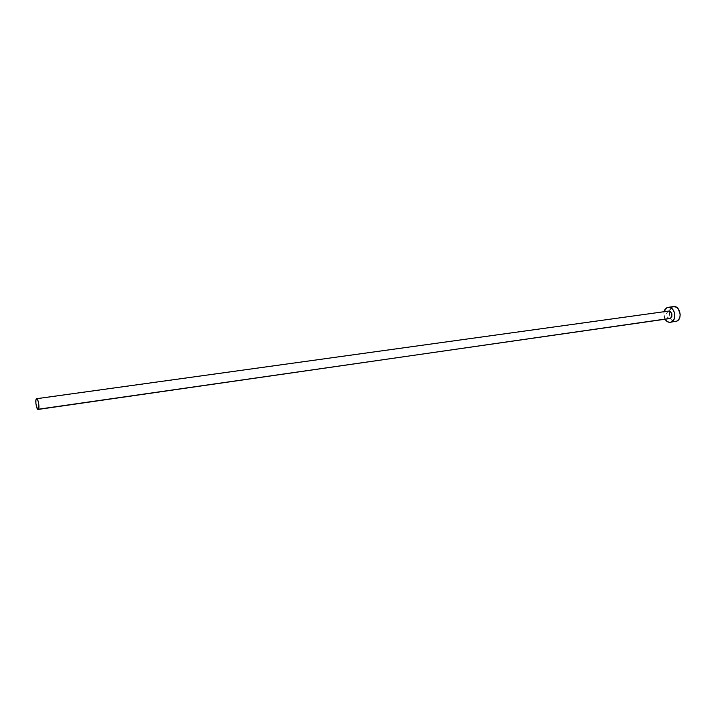 <?xml version="1.0" encoding="UTF-8"?>
<svg xmlns="http://www.w3.org/2000/svg" width="716" height="716" viewBox="0 0 716 716"><rect width="100%" height="100%" fill="white"/><g stroke="black" fill="none" stroke-linecap="round" stroke-linejoin="round"><path stroke-width="0.54" stroke-dasharray="3.58 2.69" d="M669.711 318.557L668.297 318.235L666.694 316.15L666.569 313.277L667.992 311.299L36.274 398.946L667.992 311.299C665.594 314.709 666.175 317.125 669.755 318.548M673.13 306.672L666.775 307.791L672.1 307.066L669.245 311.066L670.283 318.396C671.733 320.67 673.514 321.708 675.653 321.502M665.003 319.229L663.947 311.728L663.813 316.069L665.003 319.229M672.1 307.066L669.72 309.742L669.129 315.317L670.82 319.193L672.7 320.884L674.866 321.547"/><path stroke-width="1.07" d="M38.145 409.436L670.445 318.325L38.118 409.445C36.623 409.937 34.959 400.477 36.274 398.946L36.605 398.705C38.1 398.194 39.774 407.735 38.44 409.212L669.711 318.557M670.346 322.281L676.996 321.063L670.328 322.281C668.225 322.486 666.453 321.466 665.003 319.229L667.384 321.654L669.541 322.325L676.996 321.063C682.849 318.459 679.708 305.338 673.541 306.591L668.207 307.316C674.365 306.063 677.506 319.238 671.671 321.842L674.078 319.175L674.678 313.536L673.72 310.78L672.064 308.65L668.887 307.28L666.775 307.791L668.207 307.316M663.947 311.728L666.775 307.791L665.039 309.366L663.947 311.728M668.654 311.075L670.14 311.37L671.751 313.456L671.877 316.347L670.445 318.325C672.861 314.933 672.279 312.507 668.699 311.066L36.623 398.696M674.866 321.547L676.996 321.063L678.759 319.515L679.878 317.125L680.191 314.252L678.303 308.873L676.396 307.191L673.514 306.6M673.13 306.672L672.1 307.066M38.44 409.212L38.816 404.585L37.984 400.638L36.785 398.723L35.925 399.94L35.907 403.564L37.33 408.809L38.44 409.212"/></g></svg>
